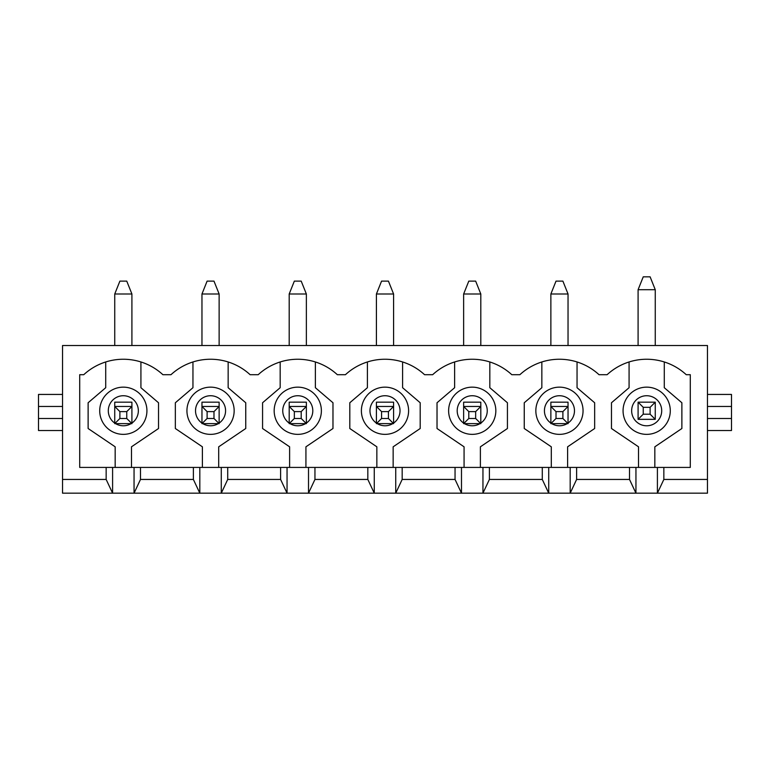 <?xml version="1.0" encoding="UTF-8"?>
<svg xmlns="http://www.w3.org/2000/svg" width="770" height="770" viewBox="0 0 770 770"><rect width="100%" height="100%" fill="white"/><g stroke="black" fill="none" stroke-linecap="round" stroke-linejoin="round"><path stroke-width="1.16" d="M62.543 479.441L62.543 345.509L707.457 345.509L707.457 479.441L663.846 479.441L657.407 493.175L62.543 493.175L62.543 479.441L106.154 479.441L112.593 493.175L112.593 467.419L106.154 467.419L106.154 479.441M106.154 467.419L79.705 467.419L79.705 374.701L83.757 374.701A58.376 58.376 0 0 1 162.894 374.701L170.978 374.701A58.376 58.376 0 0 1 250.115 374.701L258.21 374.701A58.376 58.376 0 0 1 337.337 374.701L345.432 374.701A58.376 58.376 0 0 1 424.568 374.701L432.663 374.701A58.376 58.376 0 0 1 511.79 374.701L519.885 374.701A58.376 58.376 0 0 1 599.022 374.701L607.106 374.701A58.376 58.376 0 0 1 686.243 374.701L690.295 374.701L690.295 467.419L112.593 467.419M199.815 467.419L199.815 493.175L193.376 479.441L140.496 479.441L134.057 493.175L134.057 467.419M140.496 467.419L140.496 479.441M193.376 467.419L193.376 479.441M287.046 467.419L287.046 493.175L280.607 479.441L227.718 479.441L221.279 493.175L221.279 467.419M227.718 467.419L227.718 479.441M280.607 467.419L280.607 479.441M374.268 467.419L374.268 493.175L367.829 479.441L314.949 479.441L308.51 493.175L308.51 467.419M314.949 467.419L314.949 479.441M367.829 467.419L367.829 479.441M461.49 467.419L461.49 493.175L455.051 479.441L402.171 479.441L395.732 493.175L395.732 467.419M402.171 467.419L402.171 479.441M455.051 467.419L455.051 479.441M548.721 467.419L548.721 493.175L542.282 479.441L489.393 479.441L482.954 493.175L482.954 467.419M489.393 467.419L489.393 479.441M542.282 467.419L542.282 479.441M635.943 467.419L635.943 493.175L629.504 479.441L576.624 479.441L570.185 493.175L570.185 467.419M576.624 467.419L576.624 479.441M629.504 467.419L629.504 479.441M707.457 479.441L707.457 493.175L657.407 493.175L657.407 467.419M663.846 467.419L663.846 479.441M629.08 361.958L629.08 387.714L611.476 402.758L611.476 428.515L638.523 446.812L638.523 467.419M654.837 467.419L654.837 446.812L681.874 428.515L681.874 402.758L664.279 387.714L664.279 361.958M623.065 410.757A23.61 23.61 0 0 1 658.485 390.313A23.61 23.61 0 0 1 658.485 431.2A23.61 23.61 0 0 1 623.065 410.757A23.61 23.61 0 0 1 658.485 390.313A23.61 23.61 0 0 1 658.485 431.2A23.61 23.61 0 0 1 623.065 410.757M541.849 361.958L541.849 387.714L524.255 402.758L524.255 428.515L551.301 446.812L551.301 467.419M567.606 467.419L567.606 446.812L594.652 428.515L594.652 402.758L577.048 387.714L577.048 361.958M550.868 402.171L550.868 406.464L568.039 406.464L568.039 402.171L550.868 402.171L550.868 406.464L556.017 411.613L556.017 418.485L562.889 418.485L562.889 411.613L556.017 411.613M535.843 410.757A23.61 23.61 0 0 1 571.253 390.313A23.61 23.61 0 0 1 571.253 431.2A23.61 23.61 0 0 1 535.843 410.757A23.61 23.61 0 0 1 571.253 390.313A23.61 23.61 0 0 1 571.253 431.2A23.61 23.61 0 0 1 535.843 410.757M454.627 361.958L454.627 387.714L437.023 402.758L437.023 428.515L464.069 446.812L464.069 467.419M480.384 467.419L480.384 446.812L507.43 428.515L507.43 402.758L489.826 387.714L489.826 361.958M463.636 402.171L463.636 406.464L480.807 406.464L480.807 402.171L463.636 402.171L463.636 406.464L468.795 411.613L468.795 418.485L475.658 418.485L475.658 411.613L468.795 411.613M448.621 410.757A23.61 23.61 0 0 1 484.032 390.313A23.61 23.61 0 0 1 484.032 431.2A23.61 23.61 0 0 1 448.621 410.757A23.61 23.61 0 0 1 484.032 390.313A23.61 23.61 0 0 1 484.032 431.2A23.61 23.61 0 0 1 448.621 410.757M367.396 361.958L367.396 387.714L349.801 402.758L349.801 428.515L376.848 446.812L376.848 467.419M393.152 467.419L393.152 446.812L420.199 428.515L420.199 402.758L402.604 387.714L402.604 361.958M376.414 402.171L376.414 406.464L393.586 406.464L393.586 402.171L376.414 402.171L376.414 406.464L381.564 411.613L381.564 418.485L388.436 418.485L388.436 411.613L381.564 411.613M361.39 410.757A23.61 23.61 0 0 1 396.8 390.313A23.61 23.61 0 0 1 396.8 431.2A23.61 23.61 0 0 1 361.39 410.757A23.61 23.61 0 0 1 396.8 390.313A23.61 23.61 0 0 1 396.8 431.2A23.61 23.61 0 0 1 361.39 410.757M280.174 361.958L280.174 387.714L262.57 402.758L262.57 428.515L289.616 446.812L289.616 467.419M305.931 467.419L305.931 446.812L332.977 428.515L332.977 402.758L315.373 387.714L315.373 361.958M289.193 402.171L289.193 406.464L306.364 406.464L306.364 402.171L289.193 402.171L289.193 406.464L294.342 411.613L294.342 418.485L301.205 418.485L301.205 411.613L294.342 411.613M274.168 410.757A23.61 23.61 0 0 1 309.579 390.313A23.61 23.61 0 0 1 309.579 431.2A23.61 23.61 0 0 1 274.168 410.757A23.61 23.61 0 0 1 309.579 390.313A23.61 23.61 0 0 1 309.579 431.2A23.61 23.61 0 0 1 274.168 410.757M192.952 361.958L192.952 387.714L175.348 402.758L175.348 428.515L202.394 446.812L202.394 467.419M218.699 467.419L218.699 446.812L245.745 428.515L245.745 402.758L228.151 387.714L228.151 361.958M201.961 402.171L201.961 406.464L219.132 406.464L219.132 402.171L201.961 402.171L201.961 406.464L207.111 411.613L207.111 418.485L213.983 418.485L213.983 411.613L207.111 411.613M186.937 410.757A23.61 23.61 0 0 1 222.357 390.313A23.61 23.61 0 0 1 222.357 431.2A23.61 23.61 0 0 1 186.937 410.757A23.61 23.61 0 0 1 222.357 390.313A23.61 23.61 0 0 1 222.357 431.2A23.61 23.61 0 0 1 186.937 410.757M105.721 361.958L105.721 387.714L88.127 402.758L88.127 428.515L115.163 446.812L115.163 467.419M131.477 467.419L131.477 446.812L158.524 428.515L158.524 402.758L140.92 387.714L140.92 361.958M114.74 402.171L114.74 406.464L131.911 406.464L131.911 402.171L114.74 402.171L114.74 406.464L119.889 411.613L119.889 418.485L126.752 418.485L126.752 411.613L119.889 411.613M99.715 410.757A23.61 23.61 0 0 1 135.125 390.313A23.61 23.61 0 0 1 135.125 431.2A23.61 23.61 0 0 1 99.715 410.757A23.61 23.61 0 0 1 135.125 390.313A23.61 23.61 0 0 1 135.125 431.2A23.61 23.61 0 0 1 99.715 410.757M707.457 430.517L731.5 430.517L731.5 418.485L707.457 418.485M731.5 418.485L731.5 406.464L707.457 406.464M731.5 406.464L731.5 394.433L707.457 394.433M62.543 418.485L38.5 418.485L38.5 430.517L62.543 430.517M62.543 406.464L38.5 406.464L38.5 394.433L62.543 394.433M38.5 418.485L38.5 406.464M643.248 407.32L643.248 414.193L650.111 414.193L650.111 407.32L643.248 407.32L638.089 402.171L655.26 402.171L655.26 419.342L638.089 419.342L638.089 402.171M655.26 289.703L638.089 289.703L643.248 276.825L650.111 276.825L655.26 289.703L655.26 345.509M638.089 289.703L638.089 345.509M650.111 407.32L655.26 402.171M655.26 419.342L650.111 414.193M638.089 419.342L643.248 414.193M131.911 402.171L131.911 423.635L114.74 423.635L114.74 406.464M131.911 293.996L114.74 293.996L119.889 281.117L126.752 281.117L131.911 293.996L131.911 345.509M114.74 293.996L114.74 345.509M126.752 411.613L131.911 406.464M131.911 423.635L126.752 418.485M114.74 423.635L119.889 418.485M219.132 402.171L219.132 423.635L201.961 423.635L201.961 406.464M219.132 293.996L201.961 293.996L207.111 281.117L213.983 281.117L219.132 293.996L219.132 345.509M201.961 293.996L201.961 345.509M213.983 411.613L219.132 406.464M219.132 423.635L213.983 418.485M201.961 423.635L207.111 418.485M306.364 402.171L306.364 423.635L289.193 423.635L289.193 406.464M306.364 293.996L289.193 293.996L294.342 281.117L301.205 281.117L306.364 293.996L306.364 345.509M289.193 293.996L289.193 345.509M301.205 411.613L306.364 406.464M306.364 423.635L301.205 418.485M289.193 423.635L294.342 418.485M393.586 402.171L393.586 423.635L376.414 423.635L376.414 406.464M393.586 293.996L376.414 293.996L381.564 281.117L388.436 281.117L393.586 293.996L393.586 345.509M376.414 293.996L376.414 345.509M388.436 411.613L393.586 406.464M393.586 423.635L388.436 418.485M376.414 423.635L381.564 418.485M568.039 402.171L568.039 423.635L550.868 423.635L550.868 406.464M568.039 293.996L550.868 293.996L556.017 281.117L562.889 281.117L568.039 293.996L568.039 345.509M550.868 293.996L550.868 345.509M562.889 411.613L568.039 406.464M568.039 423.635L562.889 418.485M550.868 423.635L556.017 418.485M480.807 402.171L480.807 423.635L463.636 423.635L463.636 406.464M480.807 293.996L463.636 293.996L468.795 281.117L475.658 281.117L480.807 293.996L480.807 345.509M463.636 293.996L463.636 345.509M475.658 411.613L480.807 406.464M480.807 423.635L475.658 418.485M463.636 423.635L468.795 418.485M631.65 410.757A15.025 15.025 0 0 1 654.192 397.744A15.025 15.025 0 0 1 654.192 423.769A15.025 15.025 0 0 1 631.65 410.757M550.868 423.086A15.025 15.025 0 0 1 544.428 410.757A15.025 15.025 0 0 1 566.402 397.436A15.025 15.025 0 0 1 568.039 423.086M567.192 423.635A15.025 15.025 0 0 1 551.715 423.635M463.636 423.086A15.025 15.025 0 0 1 457.197 410.757A15.025 15.025 0 0 1 479.181 397.436A15.025 15.025 0 0 1 480.807 423.086M479.96 423.635A15.025 15.025 0 0 1 464.483 423.635M376.414 423.086A15.025 15.025 0 0 1 369.975 410.757A15.025 15.025 0 0 1 391.959 397.436A15.025 15.025 0 0 1 393.586 423.086M392.739 423.635A15.025 15.025 0 0 1 377.262 423.635M289.193 423.086A15.025 15.025 0 0 1 282.754 410.757A15.025 15.025 0 0 1 304.728 397.436A15.025 15.025 0 0 1 306.364 423.086M305.517 423.635A15.025 15.025 0 0 1 290.04 423.635M201.961 423.086A15.025 15.025 0 0 1 195.522 410.757A15.025 15.025 0 0 1 217.506 397.436A15.025 15.025 0 0 1 219.132 423.086M218.285 423.635A15.025 15.025 0 0 1 202.808 423.635M114.74 423.086A15.025 15.025 0 0 1 108.3 410.757A15.025 15.025 0 0 1 130.274 397.436A15.025 15.025 0 0 1 131.911 423.086M131.064 423.635A15.025 15.025 0 0 1 115.587 423.635"/></g></svg>
